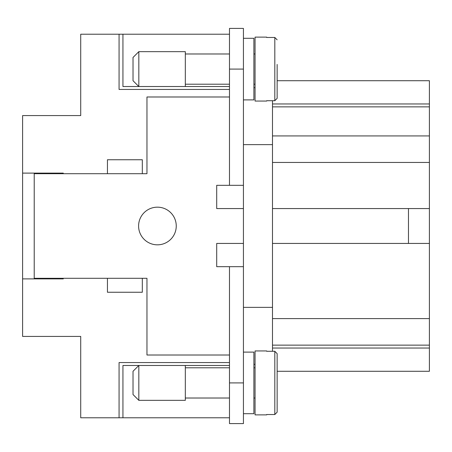 <?xml version="1.0" encoding="UTF-8"?>
<svg xmlns="http://www.w3.org/2000/svg" width="452" height="452" viewBox="0 0 452 452"><rect width="100%" height="100%" fill="white"/><g stroke="black" fill="none" stroke-linecap="round" stroke-linejoin="round"><path stroke-width="0.68" d="M157.426 207.169A18.831 18.831 0 0 1 176.252 226A18.831 18.831 0 0 1 157.426 244.831A18.831 18.831 0 0 1 138.594 226A18.831 18.831 0 0 1 157.426 207.169M229.486 89.434L119.068 89.434L119.068 34.222L122.938 34.222L122.938 86.524L138.826 86.524L133.018 80.716L133.018 57.466L138.826 51.658L185.32 51.658L185.32 86.524L138.826 86.524L138.826 51.658M243.436 38.29L253.894 38.29L253.894 99.892L243.436 99.892M255.058 84.202L253.894 84.202M253.894 53.98L255.058 53.98M229.486 84.202L185.32 84.202M185.32 53.98L229.486 53.98M266.68 100.717L266.68 101.056L266.68 100.717L274.816 100.717L277.138 98.361L277.138 64.444M266.68 101.056L255.058 101.056L255.058 37.126L266.68 37.126L266.68 37.471L266.68 37.126M277.138 39.821L274.816 37.471L266.68 37.471M229.486 417.778L122.938 417.778L122.938 365.476L138.826 365.476L133.018 371.284L133.018 394.534L138.826 400.342L185.32 400.342L185.32 365.476L138.826 365.476L138.826 400.342M243.436 413.71L253.894 413.71L253.894 352.108L243.436 352.108M255.058 367.798L253.894 367.798M253.894 398.02L255.058 398.02M266.68 350.944L266.68 351.283L266.68 350.944L255.058 350.944L255.058 414.874L266.68 414.874L266.68 414.529L266.68 414.874M229.486 367.798L185.32 367.798M185.32 398.02L229.486 398.02M266.68 414.529L274.816 414.529L277.138 412.179L277.138 353.639L274.816 351.283L266.68 351.283M277.138 353.639L277.138 378.262L277.138 371.284L429.4 371.284L429.4 80.716L277.138 80.716L277.138 73.738L277.138 80.716M272.494 351.283L272.494 100.717M253.894 364.312L255.058 364.312M243.436 307.36L272.494 307.36M243.436 144.64L272.494 144.64M243.436 69.094L229.486 69.094L229.486 28.414L243.436 28.414L243.436 266.68L229.486 266.68L229.486 423.586L243.436 423.586L243.436 266.68M253.894 87.688L255.058 87.688M272.494 208.564L408.478 208.564L408.478 243.436L272.494 243.436M272.494 106.864L429.4 106.864M243.436 185.32L216.7 185.32L216.7 208.564L243.436 208.564M229.486 355.012L146.962 355.012L146.962 278.302L142.318 278.302L142.318 292.252L107.446 292.252L107.446 278.302L34.222 278.302L34.222 173.698L107.446 173.698L107.446 159.748L142.318 159.748L142.318 173.698L146.962 173.698L146.962 96.988L229.486 96.988M243.436 243.436L216.7 243.436L216.7 266.68L229.486 266.68M272.494 135.922L429.4 135.922M272.494 348.04L429.4 348.04M272.494 103.96L429.4 103.96M272.494 345.136L429.4 345.136M408.478 243.436L429.4 243.436M408.478 208.564L429.4 208.564M277.138 387.556L277.138 412.179L277.138 387.556M122.938 417.778L119.068 417.778L119.068 362.566L229.486 362.566M63.28 278.884L63.28 278.302L63.28 278.884L22.6 278.884L22.6 336.418L80.716 336.418L80.716 417.778L119.068 417.778M22.6 278.884L22.6 115.582L80.716 115.582L80.716 34.222L119.068 34.222M22.6 173.116L63.28 173.116L63.28 173.698L63.28 173.116M277.138 73.738L277.138 98.361M107.446 278.302L142.318 278.302M142.318 173.698L107.446 173.698M185.32 365.476L229.486 365.476M185.32 86.524L229.486 86.524M229.486 34.222L122.938 34.222M48.172 278.884L48.172 278.302M48.172 173.698L48.172 173.116M34.222 173.116L34.222 173.698M34.222 278.302L34.222 278.884M229.486 69.094L229.486 185.32M274.816 100.717L274.816 37.471M274.816 351.283L274.816 414.529M272.494 162.449L429.4 162.449M272.494 318.609L429.4 318.609M243.436 382.906L229.486 382.906"/></g></svg>
